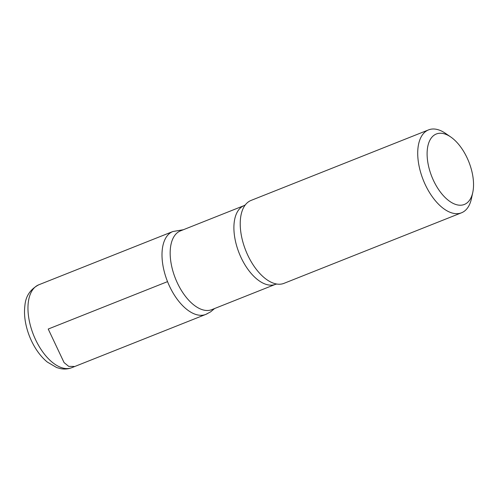 <?xml version="1.0" encoding="UTF-8"?>
<svg xmlns="http://www.w3.org/2000/svg" width="498" height="498" viewBox="0 0 498 498"><rect width="100%" height="100%" fill="white"/><g stroke="black" fill="none" stroke-linecap="round" stroke-linejoin="round"><path stroke-width="0.75" d="M466.333 203.414A37.916 19.926 -111.7 0 1 428.691 166.712A37.916 19.926 -111.7 0 1 450.746 136.981A37.916 19.926 -111.7 0 1 472.776 192.409A37.916 19.926 -111.7 0 1 466.333 203.414M472.776 192.409L471.444 198.596A44.608 23.443 -111.7 0 1 463.868 211.55A44.608 23.443 -111.7 0 1 461.509 212.795A44.608 23.443 -111.7 0 1 423.25 179.996A44.608 23.443 -111.7 0 1 428.56 129.885A44.608 23.443 -111.7 0 1 445.529 133.389L450.746 136.981M211.775 309.65A42.38 22.267 -111.7 0 1 175.427 278.488A42.38 22.267 -111.7 0 1 180.469 230.879L244.207 205.55A42.38 22.267 -111.7 0 0 239.158 253.158A42.38 22.267 -111.7 0 0 275.506 284.321L211.775 309.65M214.619 308.517L210.561 311.891L205.786 314.412A44.596 23.431 -111.7 0 1 167.533 281.625A44.596 23.431 -111.7 0 1 172.843 231.526A44.596 23.431 68.3 0 0 167.533 281.625A44.596 23.431 68.3 0 0 205.786 314.412A44.596 23.431 68.3 0 0 208.139 313.167M461.509 212.795L284.016 283.337A44.608 23.443 -111.7 0 1 276.751 284.028A44.608 23.443 -111.7 0 1 245.757 250.538A44.608 23.443 -111.7 0 1 245.302 204.908A44.608 23.443 -111.7 0 1 251.067 200.42L428.56 129.885M167.533 281.625L48.225 329.041L64.074 362.588L68.712 366.372L74.115 366.447M71.756 367.692A44.608 23.443 -111.7 0 1 33.497 334.893A44.608 23.443 -111.7 0 1 38.807 284.781C30.278 289.301 25.647 296.242 24.9 305.598C24.153 311.468 24.483 317.73 25.896 324.379C27.726 332.869 30.913 340.813 35.458 348.202C38.912 353.773 42.847 358.379 47.266 362.027L56.697 367.568L60.681 368.669C64.485 369.392 68.176 369.068 71.756 367.692L205.786 314.412M183.314 229.746L172.843 231.526L38.807 284.781M276.838 284.041L275.506 284.321M245.365 204.84L244.207 205.55"/></g></svg>

